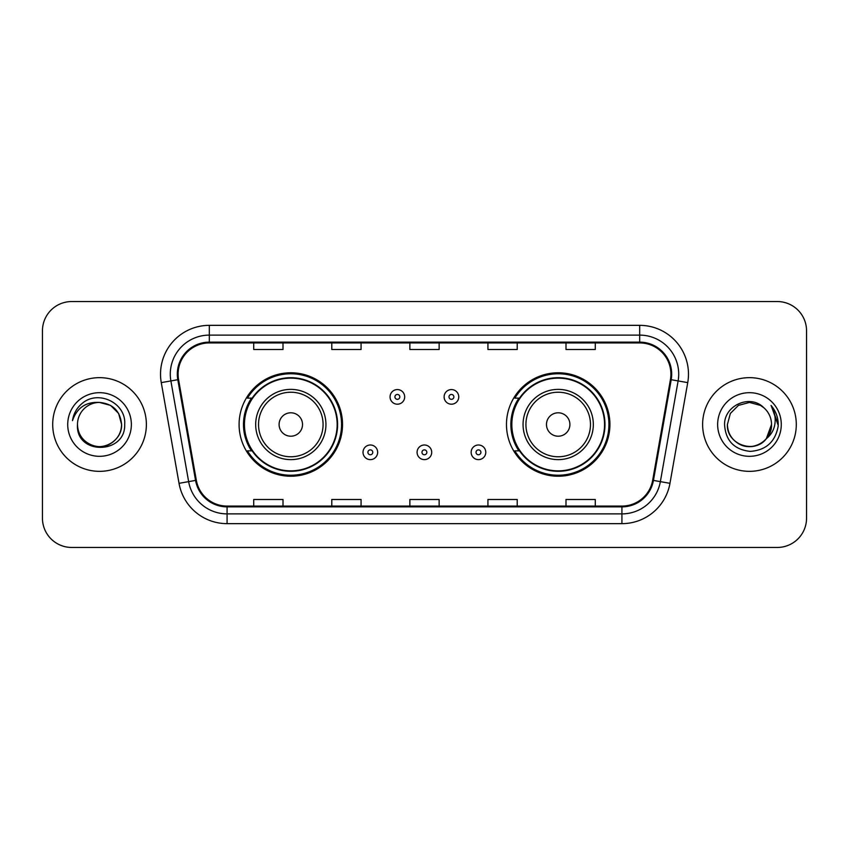 <?xml version="1.0" encoding="UTF-8"?>
<svg xmlns="http://www.w3.org/2000/svg" width="849" height="849" viewBox="0 0 849 849"><rect width="100%" height="100%" fill="white"/><g stroke="black" fill="none" stroke-linecap="round" stroke-linejoin="round"><path stroke-width="1.27" d="M506.471 424.5A51.725 51.725 0 0 0 558.196 476.225A51.725 51.725 0 0 0 609.911 424.5A51.725 51.725 0 0 0 558.196 372.775A51.725 51.725 0 0 0 506.471 424.5M239.089 424.5A51.725 51.725 0 0 0 290.804 476.225A51.725 51.725 0 0 0 342.529 424.5A51.725 51.725 0 0 0 290.804 372.775A51.725 51.725 0 0 0 239.089 424.5M251.495 450.851A47.332 47.332 0 0 1 251.495 398.149M518.877 450.851A47.332 47.332 0 0 1 518.877 398.149M42.45 330.813L42.45 518.187A29.28 29.28 0 0 0 71.73 547.456L777.27 547.456A29.28 29.28 0 0 0 806.55 518.187L806.55 330.813A29.28 29.28 0 0 0 777.27 301.544L71.73 301.544A29.28 29.28 0 0 0 42.45 330.813L42.45 518.187M52.702 424.5A46.844 46.844 0 0 0 99.535 471.344A46.844 46.844 0 0 0 146.378 424.5A46.844 46.844 0 0 0 99.535 377.656A46.844 46.844 0 0 0 52.702 424.5A46.844 46.844 0 0 0 99.535 471.344A46.844 46.844 0 0 0 146.378 424.5A46.844 46.844 0 0 0 99.535 377.656A46.844 46.844 0 0 0 52.702 424.5M702.622 424.5A46.844 46.844 0 0 0 749.465 471.344A46.844 46.844 0 0 0 796.298 424.5A46.844 46.844 0 0 0 749.465 377.656A46.844 46.844 0 0 0 702.622 424.5A46.844 46.844 0 0 0 749.465 471.344A46.844 46.844 0 0 0 796.298 424.5A46.844 46.844 0 0 0 749.465 377.656A46.844 46.844 0 0 0 702.622 424.5M178.099 374.144A31.233 31.233 0 0 1 209.321 342.922L639.679 342.922A31.233 31.233 0 0 1 670.434 379.567L652.669 480.279A31.233 31.233 0 0 1 621.924 506.078L227.076 506.078A31.233 31.233 0 0 1 196.331 480.279L178.566 379.567A31.233 31.233 0 0 1 178.099 374.144M177.314 374.144A32.007 32.007 0 0 0 177.802 379.705L195.557 480.417A32.007 32.007 0 0 0 227.076 506.864L621.924 506.864A32.007 32.007 0 0 0 653.443 480.417L671.198 379.705A32.007 32.007 0 0 0 639.679 342.136L209.321 342.136A32.007 32.007 0 0 0 177.314 374.144M161.268 382.623A48.796 48.796 0 0 1 209.321 325.347L639.679 325.347A48.796 48.796 0 0 1 687.732 382.623L669.967 483.325A48.796 48.796 0 0 1 621.924 523.653L227.076 523.653A48.796 48.796 0 0 1 179.033 483.325L161.268 382.623L170.882 380.925A39.033 39.033 0 0 1 209.321 335.111L639.679 335.111A39.033 39.033 0 0 1 678.118 380.925L660.363 481.638A39.033 39.033 0 0 1 621.924 513.889L227.076 513.889A39.033 39.033 0 0 1 188.637 481.638L170.882 380.925A39.033 39.033 0 0 1 170.288 374.144M777.27 301.544L71.73 301.544M71.73 547.456L777.27 547.456M806.55 518.187L806.55 330.813M409.865 342.922L409.865 349.523L439.135 349.523L439.135 342.922M331.789 342.922L331.789 349.523L361.069 349.523L361.069 342.922M253.724 342.922L253.724 349.523L283.004 349.523L283.004 342.922M487.931 342.922L487.931 349.523L517.211 349.523L517.211 342.922M565.996 342.922L565.996 349.523L595.276 349.523L595.276 342.922M439.135 506.078L439.135 499.477L409.865 499.477L409.865 506.078M361.069 506.078L361.069 499.477L331.789 499.477L331.789 506.078M283.004 506.078L283.004 499.477L253.724 499.477L253.724 506.078M517.211 506.078L517.211 499.477L487.931 499.477L487.931 506.078M595.276 506.078L595.276 499.477L565.996 499.477L565.996 506.078M77.482 424.5A22.063 22.063 0 0 1 99.535 402.437L110.572 405.398L118.648 413.474L121.598 424.5L118.648 413.474L110.572 405.398L99.535 402.437L110.572 405.398L118.648 413.474L121.598 424.5L118.648 413.474L110.572 405.398L99.535 402.437L110.572 405.398L118.648 413.474L121.598 424.5C121.301 432.82 117.618 439.188 110.572 443.603C96.818 452.411 76.728 440.811 77.482 424.5C75.423 455.329 125.684 454.618 124.697 424.5C126.395 403.402 98.993 389.733 82.767 402.904C77.026 407.499 73.598 413.41 72.473 420.637C77.015 407.69 86.036 401.63 99.535 402.437L110.572 405.398L118.648 413.474L121.598 424.5C122.352 440.811 102.262 452.411 88.508 443.603C81.451 439.188 77.779 432.82 77.482 424.5C77.779 432.82 81.451 439.188 88.508 443.603C102.262 452.411 122.352 440.811 121.598 424.5C121.301 432.82 117.618 439.188 110.572 443.603C96.818 452.411 76.728 440.811 77.482 424.5C76.728 440.811 96.818 452.411 110.572 443.603C117.618 439.188 121.301 432.82 121.598 424.5C121.301 432.82 117.618 439.188 110.572 443.603C96.818 452.411 76.728 440.811 77.482 424.5C76.728 440.811 96.818 452.411 110.572 443.603C117.618 439.188 121.301 432.82 121.598 424.5C121.301 432.82 117.618 439.188 110.572 443.603C96.818 452.411 76.728 440.811 77.482 424.5C76.728 440.811 96.818 452.411 110.572 443.603C117.618 439.188 121.301 432.82 121.598 424.5C121.449 431.748 118.457 437.659 112.63 442.255M99.535 402.437C112.938 403.742 120.293 411.096 121.598 424.5M67.718 424.5A31.816 31.816 0 0 0 99.535 456.316A31.816 31.816 0 0 0 131.362 424.5A31.816 31.816 0 0 0 99.535 392.684A31.816 31.816 0 0 0 67.718 424.5M302.52 424.5A11.706 11.706 0 0 0 290.804 412.794A11.706 11.706 0 0 0 279.098 424.5A11.706 11.706 0 0 0 290.804 436.206A11.706 11.706 0 0 0 302.52 424.5M325.942 424.5A35.127 35.127 0 0 0 290.804 389.373A35.127 35.127 0 0 0 255.676 424.5A35.127 35.127 0 0 0 290.804 459.627A35.127 35.127 0 0 0 325.942 424.5A35.127 35.127 0 0 1 290.804 459.627A35.127 35.127 0 0 1 255.676 424.5M337.159 424.5A46.355 46.355 0 0 0 290.804 378.145A46.355 46.355 0 0 0 244.448 424.5A46.355 46.355 0 0 0 290.804 470.855A46.355 46.355 0 0 0 337.159 424.5M341.553 424.5A50.749 50.749 0 0 1 247.441 450.851L252.142 450.851A46.791 46.791 0 0 0 337.594 424.617A46.791 46.791 0 0 0 252.142 398.149L247.441 398.149A50.749 50.749 0 0 1 341.553 424.5M569.902 424.5A11.706 11.706 0 0 0 558.196 412.794A11.706 11.706 0 0 0 546.48 424.5A11.706 11.706 0 0 0 558.196 436.206A11.706 11.706 0 0 0 569.902 424.5M593.324 424.5A35.127 35.127 0 0 0 558.196 389.373A35.127 35.127 0 0 0 523.058 424.5A35.127 35.127 0 0 0 558.196 459.627A35.127 35.127 0 0 0 593.324 424.5A35.127 35.127 0 0 1 558.196 459.627A35.127 35.127 0 0 1 523.058 424.5M604.552 424.5A46.355 46.355 0 0 0 558.196 378.145A46.355 46.355 0 0 0 511.841 424.5A46.355 46.355 0 0 0 558.196 470.855A46.355 46.355 0 0 0 604.552 424.5M608.935 424.5A50.749 50.749 0 0 1 514.823 450.851L519.524 450.851A46.791 46.791 0 0 0 604.987 424.617A46.791 46.791 0 0 0 519.524 398.149L514.823 398.149A50.749 50.749 0 0 1 608.935 424.5M742.684 445.492C756.512 450.469 771.943 438.816 771.518 424.5C771.221 432.82 767.549 439.188 760.492 443.603C746.738 452.411 726.648 440.811 727.402 424.5L730.352 413.474L738.428 405.398L730.352 413.474L727.402 424.5L730.352 413.474L738.428 405.398L749.465 402.437L760.492 405.398L763.909 407.828C750.378 393.639 724.314 405.334 724.558 424.5C725.555 440.61 734.088 449.577 750.176 451.392C766.01 450.246 775.349 441.83 778.183 426.156L778.236 424.5C778.151 417.262 775.742 410.916 771.009 405.44C774.606 411.341 775.88 417.697 774.808 424.5C773.779 430.284 770.966 435.006 766.371 438.668A22.063 22.063 0 0 0 771.518 424.5L766.371 438.668C754.655 454.502 726.256 444.377 727.402 424.5C727.699 432.82 731.382 439.188 738.428 443.603C752.182 452.411 772.272 440.811 771.518 424.5L766.307 438.742L771.518 424.5C771.221 432.82 767.549 439.188 760.492 443.603C746.738 452.411 726.648 440.811 727.402 424.5C727.699 432.82 731.382 439.188 738.428 443.603C752.182 452.411 772.272 440.811 771.518 424.5A22.063 22.063 0 0 0 763.909 407.828M717.638 424.5A31.816 31.816 0 0 0 749.465 456.316A31.816 31.816 0 0 0 781.282 424.5A31.816 31.816 0 0 0 749.465 392.684A31.816 31.816 0 0 0 717.638 424.5M778.236 424.5L771.433 405.928M771.221 405.684L778.215 425.338M404.686 396.886A7.323 7.323 0 0 1 397.374 404.198A7.323 7.323 0 0 1 390.052 396.886A7.323 7.323 0 0 1 397.374 389.564A7.323 7.323 0 0 1 404.686 396.886A7.323 7.323 0 0 0 397.374 389.564A7.323 7.323 0 0 0 390.052 396.886M458.757 396.886A7.323 7.323 0 0 1 451.435 404.198A7.323 7.323 0 0 1 444.112 396.886A7.323 7.323 0 0 1 451.435 389.564A7.323 7.323 0 0 1 458.757 396.886A7.323 7.323 0 0 0 451.435 389.564A7.323 7.323 0 0 0 444.112 396.886M363.022 452.315A7.323 7.323 0 0 1 370.344 444.993A7.323 7.323 0 0 1 377.656 452.315A7.323 7.323 0 0 1 370.344 459.627A7.323 7.323 0 0 1 363.022 452.315A7.323 7.323 0 0 0 370.344 459.627A7.323 7.323 0 0 0 377.656 452.315M417.082 452.315A7.323 7.323 0 0 1 424.404 444.993A7.323 7.323 0 0 1 431.716 452.315A7.323 7.323 0 0 1 424.404 459.627A7.323 7.323 0 0 1 417.082 452.315A7.323 7.323 0 0 0 424.404 459.627A7.323 7.323 0 0 0 431.716 452.315M471.142 452.315A7.323 7.323 0 0 1 478.465 444.993A7.323 7.323 0 0 1 485.787 452.315A7.323 7.323 0 0 1 478.465 459.627A7.323 7.323 0 0 1 471.142 452.315A7.323 7.323 0 0 0 478.465 459.627A7.323 7.323 0 0 0 485.787 452.315M639.679 325.347L639.679 342.136M170.882 380.925L177.802 379.705M227.076 523.653L227.076 506.864M621.924 506.864L621.924 523.653M653.443 480.417L669.967 483.325M179.033 483.325L195.557 480.417M671.198 379.705L687.732 382.623M209.321 325.347L209.321 342.136M323.076 424.5A32.273 32.273 0 0 0 290.804 392.227A32.273 32.273 0 0 0 258.531 424.5A32.273 32.273 0 0 0 290.804 456.773A32.273 32.273 0 0 0 323.076 424.5M590.469 424.5A32.273 32.273 0 0 0 558.196 392.227A32.273 32.273 0 0 0 525.924 424.5A32.273 32.273 0 0 0 558.196 456.773A32.273 32.273 0 0 0 590.469 424.5M394.934 396.886A2.441 2.441 0 0 0 397.374 399.327A2.441 2.441 0 0 0 399.815 396.886A2.441 2.441 0 0 0 397.374 394.445A2.441 2.441 0 0 0 394.934 396.886M448.994 396.886A2.441 2.441 0 0 0 451.435 399.327A2.441 2.441 0 0 0 453.875 396.886A2.441 2.441 0 0 0 451.435 394.445A2.441 2.441 0 0 0 448.994 396.886M372.775 452.315A2.441 2.441 0 0 0 370.344 449.874A2.441 2.441 0 0 0 367.904 452.315A2.441 2.441 0 0 0 370.344 454.756A2.441 2.441 0 0 0 372.775 452.315M426.845 452.315A2.441 2.441 0 0 0 424.404 449.874A2.441 2.441 0 0 0 421.964 452.315A2.441 2.441 0 0 0 424.404 454.756A2.441 2.441 0 0 0 426.845 452.315M480.905 452.315A2.441 2.441 0 0 0 478.465 449.874A2.441 2.441 0 0 0 476.024 452.315A2.441 2.441 0 0 0 478.465 454.756A2.441 2.441 0 0 0 480.905 452.315"/></g></svg>
